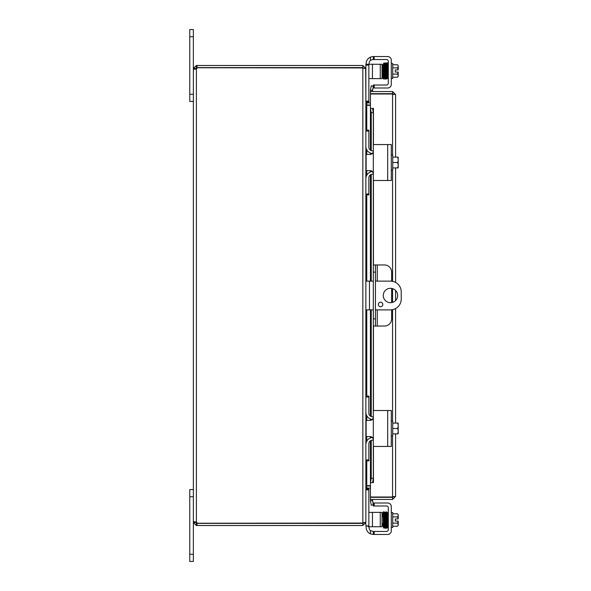 <?xml version="1.0" encoding="UTF-8"?>
<svg xmlns="http://www.w3.org/2000/svg" width="591" height="591" viewBox="0 0 591 591"><rect width="100%" height="100%" fill="white"/><g stroke="black" fill="none" stroke-linecap="round" stroke-linejoin="round"><path stroke-width="0.89" d="M189.763 94.242L193.353 94.242L193.353 29.55L189.763 29.55L189.763 101.43L193.353 101.43M390.459 302.688A7.188 7.188 0 0 1 383.271 295.5A7.188 7.188 0 0 1 390.459 288.312A7.188 7.188 0 0 1 397.647 295.5A7.188 7.188 0 0 1 390.459 302.688M380.574 306.714A2.246 2.246 0 0 1 378.329 304.468A2.246 2.246 0 0 1 380.574 302.223A2.246 2.246 0 0 1 382.813 304.468A2.246 2.246 0 0 1 380.574 306.714M375.448 281.124L390.459 281.124A10.778 10.778 0 0 1 401.237 291.91L401.237 299.09A10.778 10.778 0 0 1 390.459 309.876L375.448 309.876M365.866 309.876L373.32 309.876M373.32 281.124L365.866 281.124M189.763 554.262L189.763 561.45L193.353 561.45L193.353 522.488L195.481 522.488L197.017 523.382L197.017 525.51L196.382 525.51L193.353 522.488L193.353 496.758L189.763 496.758L189.763 554.262L193.353 554.262M193.353 489.57L189.763 489.57L189.763 496.758M366.346 104.991L370.424 105.021M365.666 68.512L365.866 101.999L368.858 101.999L365.866 101.999L366.76 102.893L370.424 102.893M366.76 460.817L366.76 485.662L370.424 485.662M365.866 102.317L366.76 105.338L370.424 105.338M370.424 485.979L366.346 486.009M197.017 525.51L362.837 525.51L365.866 522.488L365.866 489.001L366.76 488.107L370.424 488.107M366.76 485.662L365.866 488.683M365.866 68.829L365.866 130.183L368.858 130.183L365.866 130.183L365.866 396.133L368.858 396.133L365.866 396.133L365.866 522.171L362.837 523.065L362.837 67.935L365.866 68.829M368.858 78.618L372.448 78.618L372.448 64.249L365.866 64.249L365.866 68.512L362.837 65.49L197.017 65.49L197.017 67.618L362.837 67.618L362.837 65.49M363.738 522.488L362.837 523.382L362.837 525.51M365.666 522.488L366.132 527.261A7.188 7.188 0 0 0 370.446 533.843L372.478 534.397M362.837 67.935L197.099 67.758A2.009 2.009 0 0 1 196.382 68.859L194.24 69.287L193.353 68.859L195.525 69.125M195.481 522.488L195.518 521.875L193.353 522.141L194.24 521.713L196.382 522.141A2.009 2.009 0 0 1 197.099 523.242L362.837 523.065M193.353 522.141L193.353 68.859M195.481 68.512L193.353 68.512L196.382 65.49L196.382 67.618L195.481 68.859M196.382 65.49L197.017 65.49M197.017 67.618L196.382 67.618M196.382 523.382L196.382 525.51M197.017 523.382L362.837 523.382M391.648 281.19L391.648 272.141A7.188 7.188 0 0 0 384.46 264.953L373.32 264.953L373.32 272.141L375.448 272.141L375.448 264.953M375.448 326.047L375.448 318.859L373.32 318.859L373.32 326.047L384.46 326.047A7.188 7.188 0 0 0 391.648 318.859L391.648 309.81M375.448 318.859L375.448 272.141M373.32 318.859L373.32 272.141M391.648 302.585L391.648 288.415M388.383 497.009A3.59 3.59 0 0 0 391.338 497.009M388.353 93.991A3.59 3.59 0 0 1 389.543 93.674M390.178 93.674A3.59 3.59 0 0 1 391.368 93.991M372.574 90.445L373.32 86.197L371.229 85.828L370.476 90.076L372.566 90.489A0.901 0.901 0 0 0 373.453 91.546M370.476 90.076L370.468 90.12A3.029 3.029 0 0 0 370.564 91.546M370.476 108.367L371.229 112.682L373.32 112.682L372.574 108.367L370.424 108.367L370.468 150.247M372.574 108.367L373.453 108.367L373.453 144.965M370.424 150.21L370.424 108.367L373.453 108.367M373.32 112.682L373.32 145.416A0.864 0.864 0 0 1 374.184 144.559L386.507 144.559M386.507 180.491L374.184 180.491A0.864 0.864 0 0 1 373.32 179.634L373.32 264.953M373.32 326.047L373.32 411.366A0.864 0.864 0 0 1 374.184 410.509L386.507 410.509M386.507 446.441L374.184 446.441A0.864 0.864 0 0 1 373.32 445.584L373.32 478.318L371.229 478.318L370.476 482.633L372.574 482.633L373.32 478.318M370.476 482.633L370.468 440.753M372.574 482.633L370.424 482.64L370.424 440.79M370.476 500.924L371.229 505.172L373.32 504.803L372.574 500.555L370.468 500.88A3.029 3.029 0 0 1 370.564 499.454M372.574 500.555L372.566 500.511A0.901 0.901 0 0 1 373.453 499.454M371.229 112.682L371.229 150.624M371.229 153.305L371.229 154.325M371.229 170.725L371.229 171.745M371.229 174.426L371.229 281.124M371.229 309.876L371.229 416.574M371.229 419.255L371.229 420.275M371.229 436.675L371.229 437.695M371.229 440.376L371.229 478.318M393.458 496.425L392.557 497.327L370.424 497.327L370.424 499.454L392.557 499.454L395.586 496.425L392.557 497.009L370.424 497.009L370.424 482.64M370.424 108.36L370.424 93.991L392.557 93.991L395.586 94.575L392.557 91.546L370.424 91.546L370.424 93.674L392.557 93.674L392.557 91.546M393.458 94.575L392.557 93.674M392.557 497.327L392.557 499.454M395.586 94.575L395.586 157.132M395.586 167.918L395.586 282.424M395.586 290.462L395.586 300.538M395.586 308.576L395.586 423.082M395.586 433.868L395.586 496.425M372.722 59.543L374.184 59.543L374.184 56.551L387.696 56.551A3.59 3.59 0 0 1 391.294 60.149L391.294 84.417A3.59 3.59 0 0 1 387.696 88.007L374.184 88.007L374.184 85.015L373.32 85.015L373.32 88.007L374.184 88.007M373.32 59.543L373.32 56.551L372.478 56.603L373.32 56.551L373.32 59.543L373.32 56.551L374.184 56.551M366.132 64.249L366.132 63.739A7.188 7.188 0 0 1 370.446 57.157L372.478 56.603M372.478 59.551L370.446 60.356A3.59 3.59 0 0 0 369.124 63.141L369.124 64.249M374.184 85.015L386.507 85.015A1.795 1.795 0 0 0 388.302 83.22L388.302 61.338A1.795 1.795 0 0 0 386.507 59.543L374.184 59.543M373.32 88.007L373.32 85.015M391.294 63.51L392.727 63.51L392.727 78.463L391.294 78.463M382.924 74.584L382.052 74.584M387.437 67.396L387.046 67.396M384.039 67.396L383.625 67.396M382.791 67.396L382.052 67.396M392.727 77.214L397.529 77.214A7.624 3.812 180 0 0 398.194 75.655L398.194 72.065L395.29 72.065L395.29 69.908L398.194 69.908L398.194 66.318A7.624 3.812 0 0 0 397.529 64.766L392.727 64.766M397.529 77.214A9.338 9.338 0 0 0 398.194 76.379L398.194 75.655A7.624 3.812 180 0 0 397.529 74.097A7.624 7.624 0 0 0 398.12 72.065M398.12 69.908A7.624 7.624 0 0 0 397.529 67.876A7.624 3.812 0 0 0 398.194 66.318L398.194 65.594A9.338 9.338 0 0 0 397.529 64.766M392.727 67.876L397.529 67.876M392.727 74.097L397.529 74.097M388.302 63.798L387.777 63.798M387.437 64.574L387.437 78.175L388.302 78.175M386.876 63.584L386.086 63.569L386.388 76.667L386.492 78.618L387.231 78.788L387.437 75.663M387.4 65.246L387.4 64.574L387.4 65.246M383.773 75.441L383.677 70.174L383.773 75.441L384.194 75.19L384.194 75.685L383.773 75.441M383.145 64.574L383.145 65.246L383.145 64.574M368.858 101.999L368.858 101.135L365.866 101.135M380.257 78.618L382.052 78.618L382.052 64.249L380.257 64.249L380.257 78.618L372.448 78.618M365.866 65.106L368.858 65.106L368.858 64.249M368.858 65.106L368.858 101.135M372.448 64.249L380.257 64.249M374.184 502.993L373.32 502.993L373.32 505.985L374.184 505.985L374.184 502.993L387.696 502.993A3.59 3.59 0 0 1 391.294 506.583L391.294 530.851A3.59 3.59 0 0 1 387.696 534.449L374.184 534.449L374.184 531.457L373.32 531.457L373.32 534.449L374.184 534.449M373.276 534.449L373.32 531.457L370.446 530.644A3.59 3.59 0 0 1 369.124 527.859L369.124 526.751M374.184 531.457L386.507 531.457A1.795 1.795 0 0 0 388.302 529.662L388.302 507.78A1.795 1.795 0 0 0 386.507 505.985L374.184 505.985M391.294 527.49L392.727 527.49L392.727 512.537L391.294 512.537M383.204 516.416L382.052 516.416M383.337 523.604L382.052 523.604M392.727 526.234L397.529 526.234A7.624 3.812 180 0 0 398.194 524.682L398.194 521.092L395.29 521.092L395.29 518.935L398.194 518.935L398.194 515.345A7.624 3.812 0 0 0 397.529 513.786L392.727 513.786M398.12 518.935A7.624 7.624 0 0 0 397.529 516.903A7.624 3.812 0 0 0 398.194 515.345L398.194 514.621A9.338 9.338 0 0 0 397.529 513.786M392.727 523.124L397.529 523.124A7.624 3.812 180 0 1 398.194 524.682L398.194 525.406A9.338 9.338 0 0 1 397.529 526.234M397.529 523.124A7.624 7.624 0 0 0 398.12 521.092M392.727 516.903L397.529 516.903M388.302 527.202L387.696 527.202M388.302 512.825L387.437 512.825L387.437 515.337M385.627 512.545L386.063 512.065C386.374 511.658 386.536 512.271 386.566 513.919L386.78 524.453L386.359 524.217L386.359 524.705L386.78 524.453L386.359 524.217M383.145 526.426L383.145 525.754L383.145 526.426M367.971 526.751L372.448 526.751L372.448 512.382L368.858 512.382M368.858 526.751L368.858 489.001L365.866 489.001M380.257 526.751L382.052 526.751L382.052 512.382L380.257 512.382L380.257 526.751L372.448 526.751M372.448 512.382L380.257 512.382M374.184 180.491L391.294 180.491L391.294 144.559L374.184 144.559M372.478 171.464L373.32 173.495L373.32 151.555L372.478 153.586L370.446 154.428L366.132 154.428L366.132 170.622L370.446 170.622L372.478 171.464M373.32 179.634L373.32 173.495M373.32 151.555L373.32 145.416M391.294 170.001L392.727 170.001L392.727 155.049L391.294 155.049M398.194 158.351L398.194 157.243A9.271 9.271 0 0 0 398.12 157.132L397.529 157.132A7.624 6.604 -0 0 1 398.194 159.829L398.194 167.807A9.271 9.271 0 0 1 398.12 167.918L397.529 167.918A7.624 6.604 180 0 0 398.194 165.221L398.194 166.699M392.727 167.918L397.529 167.918M398.194 165.221A7.624 6.604 180 0 0 397.529 162.525A7.624 6.604 -0 0 0 398.194 159.829M392.727 162.525L397.529 162.525M392.727 157.132L397.529 157.132M372.544 153.52A7.188 7.188 0 0 1 365.866 146.354L365.866 131.039L368.858 131.039L368.858 147.24A3.59 3.59 0 0 0 372.448 150.838L373.32 150.838M373.32 174.212L372.448 174.212A3.59 3.59 0 0 0 368.858 177.81L368.858 194.011L365.866 194.011L365.866 178.696A7.188 7.188 0 0 1 372.544 171.53M368.858 194.867L365.866 194.867L368.858 194.867L368.858 194.011M368.858 131.039L368.858 130.183M374.184 446.441L391.294 446.441L391.294 410.509L374.184 410.509M372.478 437.414L373.32 439.445L373.32 417.505L372.478 419.536L370.446 420.378L366.132 420.378L366.132 436.572L370.446 436.572L372.478 437.414M373.32 445.584L373.32 439.445M373.32 417.505L373.32 411.366M391.294 435.951L392.727 435.951L392.727 420.999L391.294 420.999M398.194 424.301L398.194 423.193A9.271 9.271 0 0 0 398.12 423.082L397.529 423.082A7.624 6.604 -0 0 1 398.194 425.779L398.194 433.757A9.271 9.271 0 0 1 398.12 433.868L397.529 433.868A7.624 6.604 180 0 0 398.194 431.171L398.194 432.649M392.727 433.868L397.529 433.868M398.194 431.171A7.624 6.604 180 0 0 397.529 428.475A7.624 6.604 -0 0 0 398.194 425.779M392.727 428.475L397.529 428.475M392.727 423.082L397.529 423.082M372.544 419.47A7.188 7.188 0 0 1 365.866 412.304L365.866 396.989L368.858 396.989L368.858 413.19A3.59 3.59 0 0 0 372.448 416.788L373.32 416.788M373.32 440.162L372.448 440.162A3.59 3.59 0 0 0 368.858 443.76L368.858 459.961L365.866 459.961L365.866 444.646A7.188 7.188 0 0 1 372.544 437.48M365.866 460.817L368.858 460.817L368.858 459.961M368.858 396.989L368.858 396.133M189.763 36.738L193.353 36.738M369.456 309.876L369.456 281.124M366.76 102.893L366.76 105.021M366.76 105.338L366.76 130.183M366.76 149.833L366.76 154.428M366.76 170.622L366.76 175.217M366.76 194.867L366.76 281.124M366.76 309.876L366.76 396.133M366.76 415.783L366.76 420.378M366.76 436.572L366.76 441.167M366.76 488.107L366.76 485.979M196.382 68.859L196.382 522.141M377.25 326.047L377.25 309.876M377.25 281.124L377.25 264.953M370.468 153.062L370.468 154.428M370.468 170.622L370.468 171.988M370.468 174.803L370.468 281.124M370.468 309.876L370.468 416.197M370.468 419.012L370.468 420.378M370.468 436.572L370.468 437.938M373.453 180.085L373.453 264.953M373.453 326.047L373.453 410.915M373.453 446.035L373.453 482.633M392.557 497.009L392.557 435.951M392.557 420.999L392.557 309.669M392.557 302.378L392.557 288.622M392.557 281.331L392.557 170.001M392.557 155.049L392.557 93.991M370.446 57.157L370.446 60.356M385.716 64.574L385.716 65.246L385.716 64.574M384.837 64.574L384.837 65.246L384.837 64.574M385.938 75.19L385.938 75.685L385.938 75.19M386.359 66.783L386.359 66.295M386.573 65.246L386.573 64.574L386.573 65.246M384.615 66.295L384.615 66.783M383.98 64.574L383.98 65.246L383.98 64.574M384.401 76.734L384.401 77.406M386.152 77.406L386.152 76.734M370.446 530.644L370.446 533.843M385.938 515.81L385.938 515.315M386.152 514.266L386.152 513.594L386.152 514.266M384.615 524.705L384.615 524.217L384.615 524.705M384.401 513.594L384.401 514.266L384.401 513.594M383.773 515.559L384.194 515.81M383.98 525.754L383.98 526.426M384.837 525.754L384.837 526.426M385.716 525.754L385.716 526.426M365.866 489.865L368.858 489.865M368.858 525.894L365.866 525.894M387.696 144.559L387.696 180.491M387.696 410.509L387.696 446.441M370.424 437.961L370.424 436.572M370.424 420.378L370.424 418.989M370.424 416.16L370.424 309.876M370.424 281.124L370.424 174.84M370.424 172.011L370.424 170.622M370.424 154.428L370.424 153.039M386.484 78.581L386.063 78.935C385.738 79.896 385.554 78.729 385.517 75.449L385.236 63.569L386.026 63.569M385.664 78.404L386.462 78.411L386.137 64.899C386.093 63.193 385.923 62.572 385.627 63.038L385.184 63.547M384.793 78.404L385.583 78.404L385.251 64.892L384.748 63.038L384.32 63.422M385.627 78.455L385.184 78.935L384.756 78.492L384.349 63.569L385.14 63.569M386.056 63.444L386.484 63.038C386.795 62.631 386.965 63.252 386.987 64.899L387.297 78.411L386.507 78.411M386.906 63.385L387.319 63.038C387.556 62.476 387.726 63.097 387.822 64.899M387.319 63.872L387.718 63.569L386.92 63.569M384.748 78.477L384.32 78.935C383.906 79.445 383.722 78.285 383.773 75.449L383.677 70.174M383.921 78.411L384.711 78.411L384.401 64.892C384.357 63.185 384.194 62.572 383.899 63.038L383.404 64.641M383.566 64.921L383.5 63.569L384.298 63.562M383.086 78.411L383.877 78.411L383.766 75.123M383.899 78.588L383.485 78.935L383.049 78.507L382.732 64.921M383.566 64.892L383.707 71.74M385.236 527.431L386.026 527.431L385.731 515.234C385.627 510.07 385.487 513.018 385.184 512.065L384.748 512.523M386.056 527.556L385.627 527.962C385.354 528.975 385.169 527.94 385.088 524.852L384.793 512.596L385.583 512.596M386.403 513.66L386.462 512.589L385.664 512.596L385.945 524.468C385.982 527.763 386.159 528.93 386.484 527.962L386.906 527.615M386.883 527.431L386.086 527.431M386.484 512.419L386.906 512.057L387.341 512.589L387.718 527.431L386.92 527.431M387.297 512.589L386.507 512.589L386.832 526.566L387.319 527.962L387.777 527.202M384.349 527.431L385.14 527.431L384.822 513.919L384.32 512.065L383.899 512.412M385.184 527.453L384.748 527.962C384.335 528.472 384.15 527.305 384.202 524.468L383.921 512.589L384.711 512.589M383.5 527.431L384.298 527.438L384.017 515.167C383.943 512.079 383.766 511.038 383.485 512.065L383.049 512.493L382.924 516.416M384.32 527.578L383.899 527.962C383.603 526.995 383.456 529.994 383.36 524.727L383.086 512.589L383.877 512.589M382.791 523.604L382.732 526.079"/></g></svg>
